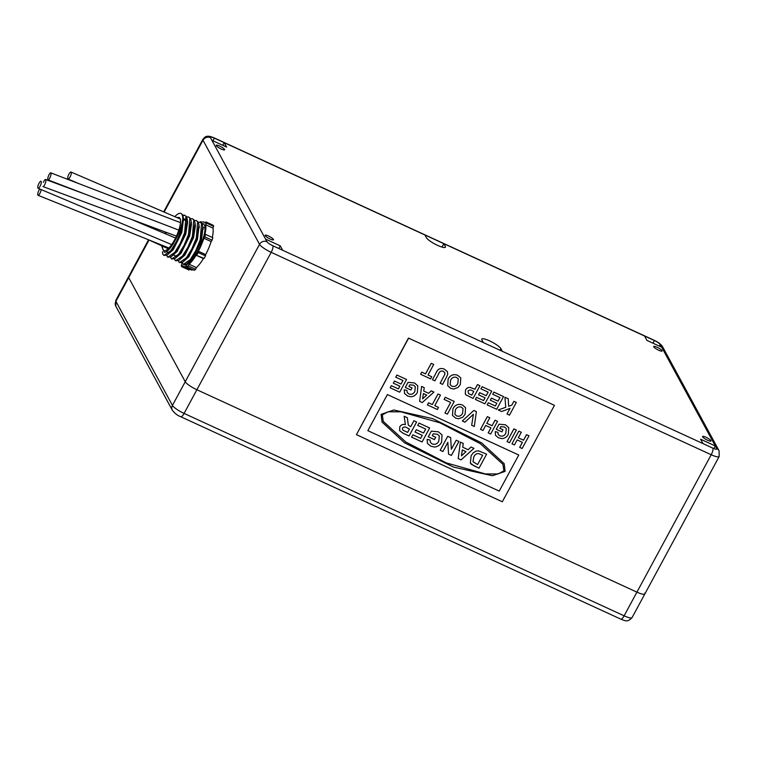 <?xml version="1.0" encoding="UTF-8"?>
<svg xmlns="http://www.w3.org/2000/svg" width="757" height="757" viewBox="0 0 757 757"><rect width="100%" height="100%" fill="white"/><g stroke="black" fill="none" stroke-linecap="round" stroke-linejoin="round"><path stroke-width="1.14" d="M273.457 239.43A4.76 0.975 -151.6 0 1 273.514 239.789A4.76 0.975 -151.6 0 1 269.501 238.72A4.76 0.975 -151.6 0 1 265.187 235.626A4.76 0.975 -151.6 0 1 265.139 235.266A4.76 0.975 -151.6 0 1 269.151 236.335A4.76 0.975 -151.6 0 1 273.457 239.43M224.574 149.432A4.76 0.975 -151.6 0 1 224.621 149.801A4.76 0.975 -151.6 0 1 220.618 148.732A4.76 0.975 -151.6 0 1 216.303 145.628A4.76 0.975 -151.6 0 1 216.247 145.268A4.76 0.975 -151.6 0 1 220.259 146.338A4.76 0.975 -151.6 0 1 224.574 149.432M662.034 350.652A4.76 0.975 -151.6 0 1 662.082 351.021A4.76 0.975 -151.6 0 1 658.079 349.942A4.76 0.975 -151.6 0 1 653.764 346.848A4.76 0.975 -151.6 0 1 653.707 346.488A4.76 0.975 -151.6 0 1 657.719 347.558A4.76 0.975 -151.6 0 1 662.034 350.652M710.918 440.65A4.76 0.975 -151.6 0 1 710.974 441.009A4.76 0.975 -151.6 0 1 706.962 439.94A4.76 0.975 -151.6 0 1 702.657 436.846A4.76 0.975 -151.6 0 1 702.6 436.486A4.76 0.975 -151.6 0 1 706.612 437.555A4.76 0.975 -151.6 0 1 710.918 440.65M211.894 140.3L226.608 147.066L224.204 142.657L214.363 138.124A5.602 1.145 28.4 0 0 210.389 137.225A5.602 1.145 28.4 0 0 210.455 137.651L265.565 239.098L280.279 245.864L282.673 250.274L712.867 448.153A5.602 1.145 28.4 0 0 716.832 449.052A5.602 1.145 28.4 0 0 716.765 448.627L715.327 445.977L700.622 439.211L703.016 443.621M500.055 350.264L500.916 348.674A10.948 2.243 28.4 0 0 491 341.558A10.948 2.243 28.4 0 0 481.774 339.098A10.948 2.243 28.4 0 0 481.897 339.931L483.335 342.58M500.916 348.674L502.355 351.324M713.908 448.608L715.327 445.977L661.656 347.179L646.951 340.413L644.548 336.004L424.885 234.963L426.522 237.935A10.948 2.243 28.4 0 0 436.666 244.937A10.948 2.243 28.4 0 0 445.447 247.179A10.948 2.243 28.4 0 0 445.457 246.65L443.848 243.688L442.003 247.094M716.434 449.232L716.765 448.627A5.602 5.223 -28.5 0 1 719.084 450.775L719.15 456.537L644.85 593.942A11.204 2.299 -151.6 0 1 636.921 592.144L196.877 389.741A11.204 2.299 -151.6 0 1 185.238 381.736L128.69 277.649A11.204 2.299 -151.6 0 1 128.567 276.797A11.204 2.299 28.4 0 0 128.69 277.649L185.238 381.736A11.204 2.299 28.4 0 0 196.877 389.741L636.921 592.144A11.204 2.299 28.4 0 0 644.85 593.942A11.204 2.299 28.4 0 0 644.727 593.091M265.565 239.098L267.003 241.748A5.602 1.145 28.4 0 0 272.823 245.751L282.673 250.274M661.656 347.179L660.218 344.53A5.602 1.145 28.4 0 0 654.398 340.527L644.548 336.004M445.002 247.482L445.457 246.65M222.776 145.306L224.204 142.657L424.885 234.963M278.841 248.514L280.279 245.864M39.78 188.995A3.776 1.069 -68.1 0 0 38.124 192.344A3.776 1.069 -68.1 0 0 37.85 195.117A3.776 1.069 -68.1 0 0 38.039 195.306A3.776 1.069 -68.1 0 0 39.837 193.489A3.776 1.069 -68.1 0 0 41.152 189.572M37.869 188.096A3.776 1.107 -67.1 0 0 38.058 188.275A3.776 1.107 -67.1 0 0 40.386 185.597A3.776 1.107 -67.1 0 0 41.19 181.481A3.776 1.107 -67.1 0 0 41.001 181.302A3.776 1.107 -67.1 0 0 38.673 183.979A3.776 1.107 -67.1 0 0 37.869 188.096M176.447 236.137L42.979 186.572A3.776 1.06 -69.6 0 0 44.937 184.263A3.776 1.06 -69.6 0 0 45.609 179.485A3.776 1.06 -69.6 0 0 43.66 181.794A3.776 1.06 -69.6 0 0 43.423 182.333M48.864 175.047A3.776 1.022 -69 0 0 48.051 179.901A3.776 1.022 -69 0 0 49.953 177.687A3.776 1.022 -69 0 0 50.766 172.842A3.776 1.022 -69 0 0 48.864 175.047M68.83 174.318A3.776 1.135 -66.7 0 0 68.035 178.983A3.776 1.135 -66.7 0 0 70.221 176.693A3.776 1.135 -66.7 0 0 71.016 172.038A3.776 1.135 -66.7 0 0 68.83 174.318M166.389 232.408A18.196 5.356 -65.3 0 0 165.745 233.904M162.509 246.148A18.196 5.356 -65.3 0 0 163.919 250.576A18.196 5.356 -65.3 0 0 174.583 239.874A18.196 5.356 -65.3 0 0 179.125 217.505A18.196 5.356 -65.3 0 0 177.166 217.666M161.43 245.656L164.278 252.213C171.129 253.235 186.127 221.129 182.087 214.6C184.093 220.315 182.163 229.362 176.296 241.748L170.836 250.643L163.872 255.44L162.906 254.38L162.386 251.788M181.141 213.559L182.569 214.818L183.374 217.628L181.235 231.131L176.788 241.975L171.319 250.87L167.269 254.967L163.872 255.44M182.087 214.6A22.634 6.652 -65.3 0 0 180.98 213.474A22.634 6.652 -65.3 0 0 176.39 215.083L174.82 216.653M182.721 215.102L184.736 215.206L185.976 216.388L184.632 232.692L180.185 243.536L174.725 252.441L167.761 257.229L166.531 255.402M182.863 215.423L184.973 215.329M184.736 215.206L186.459 216.616L187.263 219.416L185.124 232.919L180.677 243.763L175.208 252.658L171.158 256.755L167.761 257.229M186.61 216.89L188.625 216.994L189.865 218.177L188.531 234.481L184.083 245.325L178.614 254.229L171.65 259.017L170.42 257.2M188.625 216.994L190.348 218.404L191.152 221.205L189.013 234.708L184.566 245.552L179.097 254.447L175.047 258.544L171.65 259.017M190.499 218.678L192.515 218.782L193.754 219.965L192.42 236.279L187.973 247.113L182.503 256.017L175.548 260.815L174.309 258.989M192.515 218.782L194.237 220.192L195.041 222.993L192.903 236.496L188.455 247.34L182.986 256.235L178.945 260.332L175.539 260.815M194.388 220.467L196.413 220.571L197.643 221.754L196.309 238.067L191.862 248.911L186.392 257.806L179.437 262.603L178.198 260.777M196.413 220.571L198.135 221.981L198.94 224.782L196.792 238.285L192.344 249.129L186.875 258.033L182.834 262.121L179.437 262.603M198.277 222.255L200.302 222.359L201.532 223.542L200.198 239.855L195.751 250.699L190.281 259.594L183.326 264.392L182.096 262.565M200.302 222.359L202.024 223.769L202.829 226.58L200.681 240.073L196.233 250.917L190.773 259.821L186.724 263.909L183.326 264.392M202.166 224.044L203.68 223.977M186.156 264.903L185.985 264.354M165.452 232.058L164.846 233.525M183.459 219.246L181.869 232.333L173.268 249.678L167.269 254.967M183.506 218.792L186.828 219.757M187.263 219.416L187.585 222.34L185.768 234.131L177.157 251.466L171.158 256.755M191.152 221.205L191.483 224.129L189.657 235.919L181.046 253.254L175.047 258.544M195.041 222.993L195.372 225.917L193.546 237.707L184.935 255.043L178.945 260.332M199.025 226.409L197.435 239.496L188.824 256.831L182.834 262.121M202.914 228.198L201.324 241.284L192.713 258.62L186.724 263.909M202.952 227.743L205.005 227.62M184.074 264.704A22.634 6.652 -65.3 0 0 184.339 264.855A22.634 6.652 -65.3 0 0 196.981 252.668A22.634 6.652 -65.3 0 0 203.264 223.722A22.634 6.652 -65.3 0 0 201.901 223.57M181.756 262.717A24.404 7.173 -65.3 0 0 181.917 263.805L181.264 265.565A26.003 7.646 -65.3 0 0 181.689 266.653L182.598 265.556A24.404 7.173 -65.3 0 0 183.601 266.464A24.404 7.173 -65.3 0 0 187.036 265.821L187.055 266.937L194.35 270.287A26.003 7.646 -65.3 0 0 195.656 269.284L196.404 267.59A24.404 7.173 -65.3 0 0 203.415 258.582L204.097 258.392A26.003 7.646 -65.3 0 0 205.516 255.894L205.667 254.589A24.404 7.173 -65.3 0 0 211.137 241.578L212.083 240.206A26.003 7.646 -65.3 0 0 212.783 237.66L204.958 234.159A24.404 7.173 -65.3 0 0 205.677 224.772L212.972 228.122A24.404 7.173 -65.3 0 1 212.272 237.424M212.972 228.122L213.635 226.371L206.339 223.012L205.677 224.772M206.339 223.012A26.003 7.646 -65.3 0 0 205.913 221.924L205.005 223.022A24.404 7.173 -65.3 0 0 204.002 222.123A24.404 7.173 -65.3 0 0 200.823 222.605M213.635 226.371A26.003 7.646 -65.3 0 0 213.209 225.283L205.913 221.924M201.712 222.189L200.539 221.65L200.558 222.482M200.539 221.65A26.003 7.646 -65.3 0 0 199.791 222.189M189.629 269.227L188.985 270.012L181.689 266.653M183.601 266.464L190.896 269.814A24.404 7.173 -65.3 0 0 193.177 269.747M187.055 266.937A26.003 7.646 -65.3 0 0 188.361 265.934L189.118 264.24A24.404 7.173 -65.3 0 0 196.12 255.223L203.415 258.582M195.656 269.284L188.361 265.934M196.404 267.59L189.118 264.24M204.097 258.392L196.12 255.223M205.516 255.894L198.22 252.535L198.372 251.229A24.404 7.173 -65.3 0 0 203.841 238.218L211.137 241.578M196.801 255.043A26.003 7.646 -65.3 0 0 198.22 252.535M205.667 254.589L198.372 251.229M212.083 240.206L204.787 236.846L203.841 238.218M204.787 236.846A26.003 7.646 -65.3 0 0 205.488 234.31M554.455 405.345L408.477 338.067L356.433 434.669L502.317 501.768L554.455 405.345L408.477 338.067M408.572 338.247L356.433 434.669M382.011 422.018L404.541 442.817L453.49 467.088L492.391 475.727L505.099 471.365L504.19 463.7L481.66 442.902L432.711 418.63L393.81 409.991L381.102 414.344L382.02 422.037L404.55 442.836L453.5 467.107L492.4 475.737L505.108 471.384L504.19 463.691M518.753 454.995L387.366 394.548L367.855 430.676L499.232 491.104L518.753 454.995L387.366 394.548M387.376 394.567L367.855 430.676M482.635 455.269L478.509 453.528C476.257 453.566 474.677 454.72 473.787 457.01L472.974 461.694L477.591 464.59L482.635 455.269L478.519 453.547C476.248 453.547 474.667 454.702 473.778 456.991L472.974 461.694M466.009 451.655L462.3 449.932L461.448 455.818L466.009 451.655L462.309 449.951L461.448 455.818M526.522 434.669L528.992 435.824L522.131 448.494L519.671 447.349L522.387 442.325L517.154 439.912L514.429 444.955L511.969 443.82L518.819 431.13L521.289 432.275L518.299 437.801L523.532 440.195L526.522 434.669L528.992 435.824M518.299 437.801L523.532 440.195M523.541 440.214L526.531 434.688M511.969 443.82L518.819 431.13M518.829 431.149L521.289 432.275M519.681 447.368L522.396 442.325M507.058 441.558L513.908 428.888L516.369 430.014L509.518 442.694L507.058 441.558L513.899 428.869L516.369 430.014M499.894 428.311L502.989 429.73L501.863 431.868L496.28 429.285L499.033 424.194L505.449 424.781L508.751 427.677L508.326 434.281C506.972 436.884 504.834 438.331 501.929 438.625L498.57 437.858L495.523 435.341L495.21 431.632L497.936 432.275L498.182 434.386L499.734 435.748C502.402 436.685 504.427 435.852 505.808 433.241L506.301 428.585L504.493 426.986L500.784 426.664L499.885 428.32L502.998 429.749M499.743 435.758C502.411 436.704 504.436 435.871 505.818 433.259L506.301 428.594M498.172 434.376L499.734 435.748M495.513 435.322L495.21 431.632L497.945 432.294M496.289 429.304L499.033 424.194L505.449 424.781M505.458 424.8L508.751 427.677M495.05 420.201L497.519 421.346L490.668 434.016L488.199 432.872L490.914 427.847L485.682 425.443L482.966 430.478L480.506 429.342L487.347 416.653L489.817 417.798L486.827 423.324L492.059 425.718L495.05 420.201L497.519 421.346M486.827 423.324L492.069 425.737L495.059 420.211M480.506 429.342L487.347 416.653M487.357 416.672L489.817 417.798M488.208 432.89L490.933 427.856M471.677 425.283L473.39 414.306L464.921 422.179L462.309 420.977L473.863 410.455L476.39 411.619L474.279 426.484L471.677 425.283L473.371 414.316M473.873 410.464L476.399 411.628M462.309 420.977L473.863 410.455M452.468 415.375L452.951 408.723C455.194 404.758 458.373 403.528 462.508 405.023L465.583 407.711L465.12 414.259L462.811 417.221L458.487 418.801L455.525 418.053L452.478 415.394L452.96 408.742C455.203 404.777 458.382 403.547 462.518 405.042L465.583 407.711M462.622 413.218L463.047 408.657L461.373 407.152C458.704 406.367 456.708 407.294 455.392 409.934L454.891 414.391L456.632 415.934C459.3 416.757 461.297 415.858 462.622 413.218L463.047 408.648M454.891 414.382L456.622 415.915C459.291 416.747 461.287 415.839 462.612 413.199M444.094 399.412L445.23 397.293L454.238 401.428L447.396 414.117L444.936 412.991L450.633 402.421L444.094 399.412L445.22 397.274L454.247 401.447M444.936 412.991L450.652 402.421M427.402 404.919L428.538 402.809L432.313 404.541L438.019 393.981L440.47 395.088L434.773 405.676L438.53 407.389L437.395 409.518L427.393 404.9L428.528 402.79L432.304 404.522L438.01 393.962L440.479 395.107M434.773 405.676L438.54 407.408M419.633 401.352L421.63 386.439L424.242 387.641L423.74 391.057L428.642 393.318L431.301 390.886L433.922 392.098L422.236 402.544L419.633 401.352L421.621 386.42L424.232 387.622M426.73 395.078L423.371 393.536L422.595 398.854L426.73 395.078L422.595 398.825M423.74 391.047L428.632 393.299L431.291 390.867L433.912 392.079M408.931 386.467L412.026 387.896L410.89 390.025L405.317 387.461L408.061 382.351L414.486 382.938L417.798 385.852L417.362 392.448C416 395.04 413.871 396.488 410.966 396.782L407.607 396.015L404.55 393.498L404.247 389.789L406.963 390.432L407.219 392.542L408.771 393.905C411.439 394.842 413.464 394.009 414.836 391.397L415.328 386.742M407.219 392.542L408.771 393.905C411.448 394.861 413.473 394.028 414.845 391.416L415.338 386.751L413.53 385.152L409.811 384.821L408.922 386.477L412.035 387.906M404.541 393.479L404.247 389.789L406.973 390.451M405.317 387.461L408.07 382.37L414.486 382.938L417.798 385.852M396.876 375.037L406.547 379.484L399.696 392.183L390.196 387.802L391.322 385.673L398.371 388.918L399.866 386.165L393.318 383.156L394.454 381.026L401.011 384.045L402.942 380.478L395.741 377.166L396.876 375.037L406.556 379.503M395.741 377.166L396.886 375.056M393.318 383.156L394.463 381.045L401.011 384.045M401.021 384.064L402.951 380.487M390.196 387.802L391.322 385.673L398.371 388.918M398.381 388.937L399.876 386.174M513.852 401.314L516.312 402.45L509.47 415.139L507.01 414.003L510.057 408.345L501.626 411.524L498.248 409.972L505.742 407.285L504.919 397.207L508.212 398.731L508.638 406.282L511.798 405.156L513.852 401.314L516.321 402.459M508.628 406.254L511.789 405.137L513.861 401.333M498.248 409.972L505.752 407.304L504.919 397.207M504.928 397.226L508.212 398.731M507.01 414.003L510.076 408.335M487.177 404.881L488.312 402.752L495.371 406.017L496.866 403.254L490.299 400.216L491.454 398.125L498.002 401.144L499.942 397.567L492.731 394.246L493.857 392.117L503.528 396.564L496.687 409.263L487.167 404.872L488.312 402.752L495.362 405.998L496.847 403.244M492.731 394.246L493.867 392.135L503.537 396.583M498.002 401.144L499.923 397.557M491.454 398.125L497.992 401.125M490.299 400.216L491.444 398.106M480.922 388.824L482.067 386.704L491.728 391.132L484.887 403.831L475.368 399.441L476.513 397.33L483.562 400.567L485.048 397.813L478.509 394.804L479.635 392.675L486.193 395.693L488.123 392.126L480.922 388.824L482.058 386.685L491.738 391.151M478.509 394.804L479.635 392.675L486.193 395.693M486.202 395.712L488.142 392.135M475.377 399.459L476.513 397.33L483.562 400.567M483.572 400.585L485.067 397.822M477.478 384.594L479.938 385.729L473.087 398.4L466.066 394.936L465.318 394.028L465.546 390.025C466.624 388.057 468.271 387.206 470.476 387.489L474.932 389.306L477.468 384.575L479.938 385.729M468.564 393.564L471.762 395.145L473.787 391.416L472.311 390.744C470.693 389.637 469.264 389.76 468.015 391.114L468.574 393.574L471.772 395.154L473.778 391.416M465.309 394.009L465.527 390.006C466.615 388.038 468.261 387.187 470.466 387.47L474.923 389.287L477.468 384.575M447.671 385.635L448.153 378.983C450.396 375.027 453.575 373.788 457.711 375.283L460.786 377.98L460.322 384.528L458.013 387.48L453.689 389.06L450.727 388.322L447.68 385.654L448.163 379.002C450.406 375.046 453.585 373.807 457.72 375.302L460.786 377.98M457.824 383.477L458.259 378.916L456.585 377.421C453.907 376.626 451.91 377.554 450.595 380.194L450.103 384.66L451.834 386.193C454.503 387.026 456.499 386.117 457.824 383.477L458.25 378.907M450.093 384.651L451.825 386.174C454.493 387.007 456.49 386.098 457.815 383.458M446.242 377.648L442.599 384.376L440.139 383.25L444.898 374.185L444.728 372.501L443.242 371.28C441.038 370.561 439.524 371.403 438.691 373.807L434.897 380.837L432.436 379.702L436.013 373.059C437.65 368.952 440.413 367.637 444.302 369.113L447.378 371.592L447.718 374.327L446.242 377.648M432.436 379.702L436.023 373.078C437.66 368.971 440.423 367.656 444.312 369.132L447.387 371.611M440.139 383.25L444.898 374.185M444.908 374.204L444.728 372.51M420.637 374.28L421.772 372.151L425.548 373.901L431.263 363.332L433.704 364.448L428.008 375.027L431.774 376.759L430.638 378.878L420.627 374.261L421.772 372.151L425.538 373.882L431.253 363.322L433.714 364.467M428.008 375.018L431.764 376.749M502.941 464.325L480.345 443.687L439.959 422.841L400.85 411.808L388 411.789L382.313 414.902L383.26 421.394L405.866 442.05L446.252 462.887L485.36 473.929L498.21 473.948L503.897 470.826L502.941 464.325L480.335 443.668L439.949 422.832L400.841 411.789L387.991 411.77L382.304 414.883L383.26 421.384M418.99 423.078L429.654 427.989L422.094 441.974L411.609 437.149L412.868 434.821L420.637 438.388L422.292 435.341L415.054 432.02L416.312 429.692L423.551 433.013L425.68 429.068L417.722 425.415L418.99 423.078M456.234 440.214L458.941 441.463L451.38 455.44L448.551 454.143L447.851 442.343L442.883 451.532L440.177 450.283L447.737 436.306L450.652 437.65L451.342 449.261L456.234 440.214M486.609 454.181L479.049 468.167L471.346 464.296L470.343 463.038L471.147 455.638L473.182 452.856L476.021 451.077L478.613 450.879L486.609 454.181L479.039 468.148L473.863 465.773L470.334 463.029M458.184 458.572L460.388 442.126L463.265 443.451L462.707 447.226L468.119 449.715L471.053 447.037L473.948 448.362L461.06 459.896L458.184 458.572L461.06 459.896L473.929 448.352M432.266 435.682L435.701 437.262L434.442 439.59L428.292 436.761L431.329 431.149L438.417 431.793L442.05 434.991L441.577 442.258C440.082 445.135 437.726 446.725 434.518 447.046L430.809 446.204L427.45 443.422L427.118 439.353L430.118 440.063L430.383 442.372L432.105 443.895C435.048 444.927 437.281 444.009 438.805 441.132L439.344 435.985L437.347 434.215L433.25 433.856L432.256 435.663L433.241 433.837L437.347 434.215M413.928 420.75L416.634 421.999L409.073 435.985L403.159 433.259L399.611 430.714L399.781 426.872C401.096 424.705 402.97 423.967 405.392 424.649L404.162 416.265L407.332 417.722L408.297 425.018L410.114 426.39L410.729 426.664L413.928 420.75M429.635 427.979L422.084 441.956L411.609 437.139M425.68 429.068L417.732 425.406M422.292 435.341L415.063 432.01M458.931 441.454L451.371 455.421L448.551 454.124M450.642 437.641L451.342 449.261M447.841 442.325L442.873 451.513L440.177 450.273M463.256 443.441L462.707 447.226M435.682 437.253L434.433 439.571L428.301 436.751M439.344 435.985L437.338 434.196M430.108 440.063L430.373 442.353M442.05 434.982L441.568 442.239C440.072 445.116 437.716 446.706 434.509 447.027L430.799 446.185L427.44 443.413M416.624 421.99L409.064 435.966L403.15 433.241L399.601 430.705M407.323 417.713L408.288 424.999M409.452 428.982L407.275 427.979C405.534 426.674 403.964 426.674 402.544 427.979L402.478 429.569L403.188 430.307L407.626 432.408L409.461 429.001L407.285 427.998C405.544 426.693 403.973 426.693 402.554 427.998L402.478 429.569M719.15 456.537A11.204 2.299 -151.6 0 1 711.211 454.739L271.176 252.336A11.204 2.299 -151.6 0 1 259.537 244.331L202.99 140.234A11.204 2.299 -151.6 0 1 202.857 139.383L163.673 211.865M148.571 239.789L115.764 300.463A11.204 2.299 28.4 0 0 115.887 301.314L172.435 405.411A11.204 2.299 28.4 0 0 184.083 413.417L624.118 615.819L711.211 454.739A5.602 1.646 -65.3 0 0 712.867 448.153M149.044 240.007L115.887 301.314A5.602 5.223 -28.5 0 0 115.83 306.225L172.378 410.322C174.933 413.54 177.734 415.678 180.781 416.738A5.602 1.646 114.7 0 0 184.083 413.417L271.176 252.336A5.602 1.646 -65.3 0 0 272.823 245.751M172.378 410.322A5.602 5.223 -28.5 0 1 172.435 405.411L259.537 244.331A5.602 5.223 -28.5 0 1 267.003 241.748M154.835 229.305L155.365 228.311M164.146 212.064L202.99 140.234A5.602 5.223 -28.5 0 1 210.455 137.651M659.356 346.119L660.218 344.53A5.602 5.223 -28.5 0 1 662.536 346.678L719.084 450.775M652.969 343.186L654.398 340.527A5.602 1.646 -65.3 0 0 654.133 340.262C658.24 342.145 661.041 344.284 662.536 346.678M212.925 140.774L214.363 138.124A5.602 1.646 -65.3 0 0 214.089 137.859L654.133 340.262M624.118 615.819A11.204 2.299 28.4 0 0 632.057 617.617C627.78 621.98 626.351 621.336 620.816 619.141A5.602 1.646 114.7 0 0 624.118 615.819M154.352 229.097L154.873 228.131M214.089 137.859C206.188 134.5 205.033 136.97 202.857 139.383M644.85 593.942L632.057 617.617M180.781 416.738L620.816 619.141M115.83 306.225L115.764 300.463M168.205 248.75L148.533 239.78M168.962 248.003L38.039 195.306M171.678 244.606L38.058 188.275M175.539 238.029L131.207 219.341M87.235 194.946L45.609 179.485M178.813 230.119L48.051 179.901M180.488 222.662L50.766 172.842M78.775 183.601L68.035 178.983M180.251 218.991L71.016 172.038M176.703 256.453L173.656 255.052M168.915 252.876L166.209 251.627M186.865 221.063L183.459 219.502M183.696 220.552L183.374 217.628M199.261 227.706L198.94 224.782M203.15 229.494L202.829 226.58M205.27 222.7L204.002 222.123"/></g></svg>
